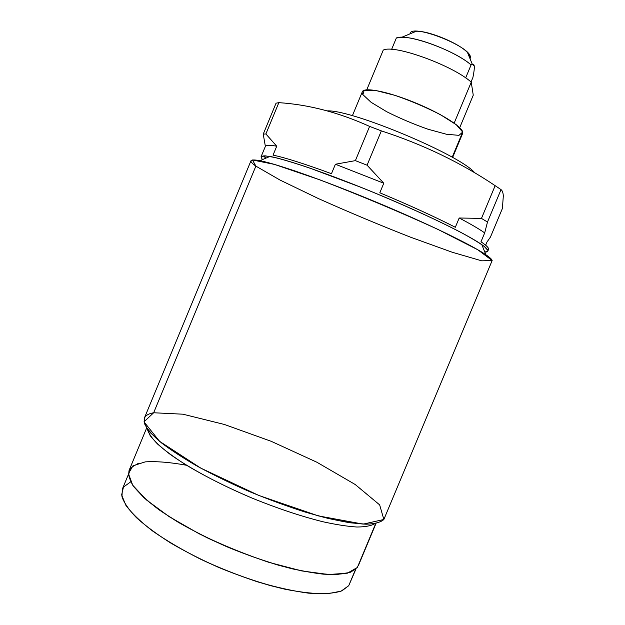 <?xml version="1.0" encoding="UTF-8"?>
<svg xmlns="http://www.w3.org/2000/svg" width="625" height="625" viewBox="0 0 625 625"><rect width="100%" height="100%" fill="white"/><g stroke="black" fill="none" stroke-linecap="round" stroke-linejoin="round"><path stroke-width="0.94" d="M471.039 81.992L472.906 77.516C474.062 71.844 474.5 68.016 474.234 66.031C474.5 68.016 474.062 71.844 472.906 77.516L471.039 81.992L472.906 77.516C474.062 71.844 474.5 68.016 474.234 66.031L472.43 64.234L471.07 64.938C472.93 63.633 473.984 64 474.234 66.031C473.984 64 472.93 63.633 471.07 64.938L465.664 77.914L471.07 64.938C457.102 52.422 417.625 36.719 401.742 37.297L396.352 37.992L391.617 49.383L396.352 37.992C406.664 33.07 454.914 50.313 471.07 64.938C454.914 50.313 406.664 33.07 396.352 37.992L391.617 49.383M366.766 89.789L383.25 50.117C393.906 44.148 452.82 65.398 471.242 82.164L473.258 95.195L459.703 127.703L473.258 95.195L471.242 82.164L454.164 123.133L471.242 82.164L473.258 95.195L459.703 127.703M401.742 37.297L416.281 31.25C428.734 30.672 459.172 43.344 467.531 52.578L470.398 57.172L470.094 58.844M410.031 33.852C410.43 22.945 470.57 46.094 470.398 57.172C470.57 46.094 410.43 22.945 410.031 33.852M471.242 82.164C452.82 65.398 393.906 44.148 383.25 50.117C393.906 44.148 452.82 65.398 471.242 82.164L454.164 123.133M362.875 94.609C358.031 87 377.852 88.641 406.391 99.312C434.898 109.883 461.703 125.75 462.695 132.062L462.617 133.484L452.617 157.469M452.195 157.227L462.695 132.062L452.195 157.227L462.695 132.062L458.953 135.352L446.453 134.25L427.961 129.211C413.711 124.195 399.977 118.367 386.75 111.742L371.086 102.297L362.875 94.609L364.195 90.266L375.461 90.414L394.852 95.32C410.727 100.797 425.922 107.25 440.438 114.68L456.289 124.727L462.695 132.062C461.672 126.234 439.219 112.352 412.867 101.82C386.523 91.227 363.914 87 362.344 91.742L352.367 115.742M327.266 110.875C352.352 109.672 461.25 155.484 474.773 172.867C461.25 155.484 352.352 109.672 327.266 110.875C352.352 109.672 461.25 155.484 474.773 172.867M491.906 259.93L492.156 260.531L481.695 260.828L452.164 252.219L410.648 237.227C379.305 224.938 348.516 212.039 318.289 198.516L280.039 180.062L255.875 166.117L252.469 159.969L274.391 164.383L320.344 180.023C360.805 195.586 400.031 212.062 438.023 229.438L477.852 249.789L492.156 260.531L383.852 519.484C380.781 522.281 374.992 523.859 366.492 524.211L350.156 522.797C336.93 520.547 321.812 516.938 304.82 511.953C287.078 506.25 268.898 499.57 250.266 491.922C231.883 483.883 214.703 475.578 198.742 467C183.906 458.508 171.492 450.469 161.484 442.898L150.398 432.727C145.633 426.789 143.609 421.938 144.336 418.172L250.992 160.727C252.227 159.773 256.195 159.969 262.883 161.328C271.18 163.391 282.016 166.648 295.398 171.102C317.656 178.812 343.078 188.516 371.672 200.234C400.273 212.172 425.734 223.508 448.047 234.242C461.453 240.867 472.281 246.578 480.539 251.375C487.18 255.547 491.055 258.594 492.156 260.531L383.852 519.484L492.156 260.531C491.898 259.359 489.805 257.43 485.875 254.75C471.406 244.828 426.398 223 375.367 201.766C324.344 180.523 277.141 163.961 259.906 160.688L269.906 156.445C286.539 159.344 330.844 174.633 378.414 194.438C425.992 214.242 468.062 234.898 481.836 244.664C485.578 247.297 487.594 249.227 487.891 250.461L484.812 246.898C480.352 243.539 473.312 239.203 463.688 233.891C442.453 222.57 409.43 207.312 374.453 192.797C347.711 181.867 323.898 172.867 303.016 165.789C290.445 161.711 280.242 158.758 272.406 156.938C266.062 155.781 262.281 155.711 261.062 156.734L265.375 146.383L263.234 134.141L265.883 133.961L278.852 102.656L265.883 133.961L263.234 134.141L276.055 103.188L278.852 102.656C308.594 104.562 338.852 112.477 369.617 126.398L355.383 160.633L367.078 165.195L383.789 183.234L379.812 192.781C409.492 205.211 434.664 216.703 455.328 227.266L459.195 218L481.469 218.406L459.195 218L455.328 227.266C434.664 216.703 409.492 205.211 379.812 192.781L383.789 183.234L367.078 165.195L383.789 183.234L335.398 164.242L355.383 160.633L367.078 165.195L381.352 130.875L367.078 165.195L355.383 160.633L369.617 126.398L381.352 130.875C423.289 144.555 461.227 162.82 495.148 185.672L481.469 218.406L487.484 222.039L484.695 232.898L480.977 241.789C485.742 245.008 488.281 247.328 488.602 248.75L487.891 250.461L488.602 248.75C488.281 247.328 485.742 245.008 480.977 241.789L484.695 232.898L487.484 222.039L484.695 232.898C479.102 228.961 470.602 223.992 459.195 218L481.469 218.406L487.484 222.039L501.031 189.617L487.484 222.039L481.469 218.406L495.148 185.672L501.031 189.617C502.359 190.633 503.117 192.734 503.32 195.914L502.398 208.484L490.445 237.078L486.906 242.141L485.625 245.211L486.906 242.141L490.445 237.078L502.398 208.484L503.32 195.914C503.117 192.734 502.359 190.633 501.031 189.617L495.148 185.672C461.227 162.82 423.289 144.555 381.352 130.875L369.617 126.398C338.852 112.477 308.594 104.562 278.852 102.656L276.055 103.188L263.234 134.141L265.375 146.383C266.18 145.055 269.961 145 276.734 146.211L273.039 155.133C285.227 157.656 304.703 163.844 331.469 173.695L335.398 164.242L383.789 183.234L379.812 192.781C409.492 205.211 434.664 216.703 455.328 227.266L459.195 218C470.602 223.992 479.102 228.961 484.695 232.898L480.977 241.789C485.742 245.008 488.281 247.328 488.602 248.75L488.016 250.766M488.602 248.75L487.891 250.461C488.133 251.555 487.102 252.094 484.805 252.086L487.859 251.141M263.07 155.828L266 158.102M276.734 146.211L273.039 155.133C285.227 157.656 304.703 163.844 331.469 173.695L335.398 164.242L331.469 173.695C304.703 163.844 285.227 157.656 273.039 155.133L276.734 146.211C269.961 145 266.18 145.055 265.375 146.383L261.852 154.883L265.375 146.383L263.234 134.141L276.055 103.188L278.852 102.656L265.883 133.961L276.734 146.211C269.961 145 266.18 145.055 265.375 146.383M355.383 160.633L335.398 164.242L355.383 160.633L369.617 126.398C338.852 112.477 308.594 104.562 278.852 102.656M259.906 160.688C249.484 158.812 248.141 160.625 255.875 166.117L153.664 412.758C149.352 413.508 146.43 414.961 144.914 417.109L144.234 422.977C146.328 427.984 151.328 434.008 159.227 441.047C168.789 448.586 180.906 456.648 195.578 465.234C211.469 473.938 228.703 482.406 247.289 490.648C276.227 502.773 303.086 512.008 327.875 518.344C343.016 521.75 355.742 523.703 366.062 524.203C374.789 523.898 380.719 522.32 383.852 519.484L384.953 517.031M374.945 523.641C371.195 525.828 365.18 526.953 356.906 527.016C347.375 526.414 335.922 524.633 322.562 521.664C300.906 516.242 277.391 508.375 252.031 498.07C226.844 487.336 204.695 476.195 185.586 464.648C174.062 457.258 164.734 450.391 157.586 444.047C151.805 438.133 148.367 433.07 147.273 428.867L150.18 435.633C154.281 440.984 160.711 447.055 169.484 453.844C188.836 467.867 218.984 484.141 252.031 498.07C277.391 508.375 300.906 516.242 322.562 521.664C335.922 524.633 347.375 526.414 356.906 527.016C365.18 526.953 371.195 525.828 374.945 523.641C371.195 525.828 365.18 526.953 356.906 527.016C347.375 526.414 335.922 524.633 322.562 521.664C300.906 516.242 277.391 508.375 252.031 498.07C226.844 487.336 204.695 476.195 185.586 464.648C174.062 457.258 164.734 450.391 157.586 444.047C151.805 438.133 148.367 433.07 147.273 428.867M376.008 523.445L358.328 565.727L375.734 523.5L357.352 567.477L358.883 563.797L357.352 567.477L350.859 572.094C344.117 574.125 334.922 574.812 323.258 574.156C310.305 572.664 295.633 569.75 279.25 565.43C262.219 560.336 244.852 554.148 227.148 546.883C209.727 539.156 193.523 531.008 178.539 522.445C164.656 513.867 153.109 505.609 143.898 497.672L133.836 486.797C129.641 480.281 128.07 474.789 129.125 470.312L146.664 427.977M138.578 463.234L130.781 467.703L128.461 474.844L132.242 484.484C137.859 492.062 146.719 500.445 158.828 509.648C172.664 519.094 188.727 528.453 207.016 537.711C235.414 551.156 265.75 562.18 292.641 568.914C309.688 572.578 324.203 574.469 336.203 574.594L349.82 572.477L357.352 567.477L347.406 573.188L328.555 574.516L301.734 570.922L269.047 562.391C245.25 554.414 221.938 544.875 199.117 533.773L169.117 516.625L146.438 499.93L132.727 485.227L128.43 473.625L133.008 465.773L145.25 461.875C156.672 461.172 170.453 462.305 186.602 465.273M355.922 569.078L348.727 585.695L355.531 569.43L348.727 585.695L342.062 590.75C335.227 593.07 325.969 594.039 314.273 593.648C301.305 592.414 286.656 589.734 270.336 585.602C253.383 580.672 236.133 574.602 218.578 567.398C201.312 559.703 185.281 551.539 170.484 542.891C156.805 534.195 145.445 525.781 136.414 517.641C128.922 509.852 124.102 502.906 121.969 496.797L122.328 489.109L128.438 474.383M348.727 585.695L341.109 591.141C333.125 593.484 322.242 594.148 308.461 593.148C293.211 591.094 276.219 587.328 257.492 581.828C238.25 575.43 219.234 567.867 200.438 559.125C182.383 549.977 166.469 540.633 152.688 531.086C140.57 521.727 131.602 513.094 125.797 505.18L121.633 494.93L123.453 487.086L130.695 481.852L123.453 487.086L121.633 494.93L125.797 505.18C131.602 513.094 140.57 521.727 152.688 531.086C166.469 540.633 182.383 549.977 200.438 559.125C228.43 572.344 258.227 582.938 284.648 589.141C301.406 592.445 315.711 593.984 327.57 593.75L341.109 591.141L348.727 585.695L355.531 569.43M465.664 77.914L471.07 64.938M485.625 245.211L486.906 242.141L490.445 237.078L502.398 208.484L503.32 195.914C503.117 192.734 502.359 190.633 501.031 189.617L487.484 222.039M367.078 165.195L381.352 130.875C423.289 144.555 461.227 162.82 495.148 185.672L501.031 189.617M481.469 218.406L495.148 185.672M484.805 252.086C487.102 252.094 488.133 251.555 487.891 250.461L484.398 246.57C479.305 242.836 471.266 238.008 460.289 232.086C436.094 219.461 398.859 202.609 361.523 187.531L310.32 168.273C295.875 163.398 284.039 159.797 274.82 157.477L265.148 155.82C261.461 155.922 260.594 157.172 262.555 159.57M492.156 260.531L383.852 519.484L363.188 524.125L318.477 515.922L258.945 495.516L200.695 468.078L159.555 441.328L143.984 421.828L153.664 412.758L182.914 414.195L224.422 424.477L271.188 441.305L316.836 462.211L355.164 484.484L379.656 504.883L383.852 519.484M255.875 166.117L153.664 412.758M375.734 523.5L357.352 567.477M383.789 183.234L335.398 164.242M484.695 232.898C479.102 228.961 470.602 223.992 459.195 218M263.234 134.141L265.883 133.961M369.617 126.398L381.352 130.875M472.305 64.273L467.531 52.578M485.875 254.75L481.836 244.664"/></g></svg>

